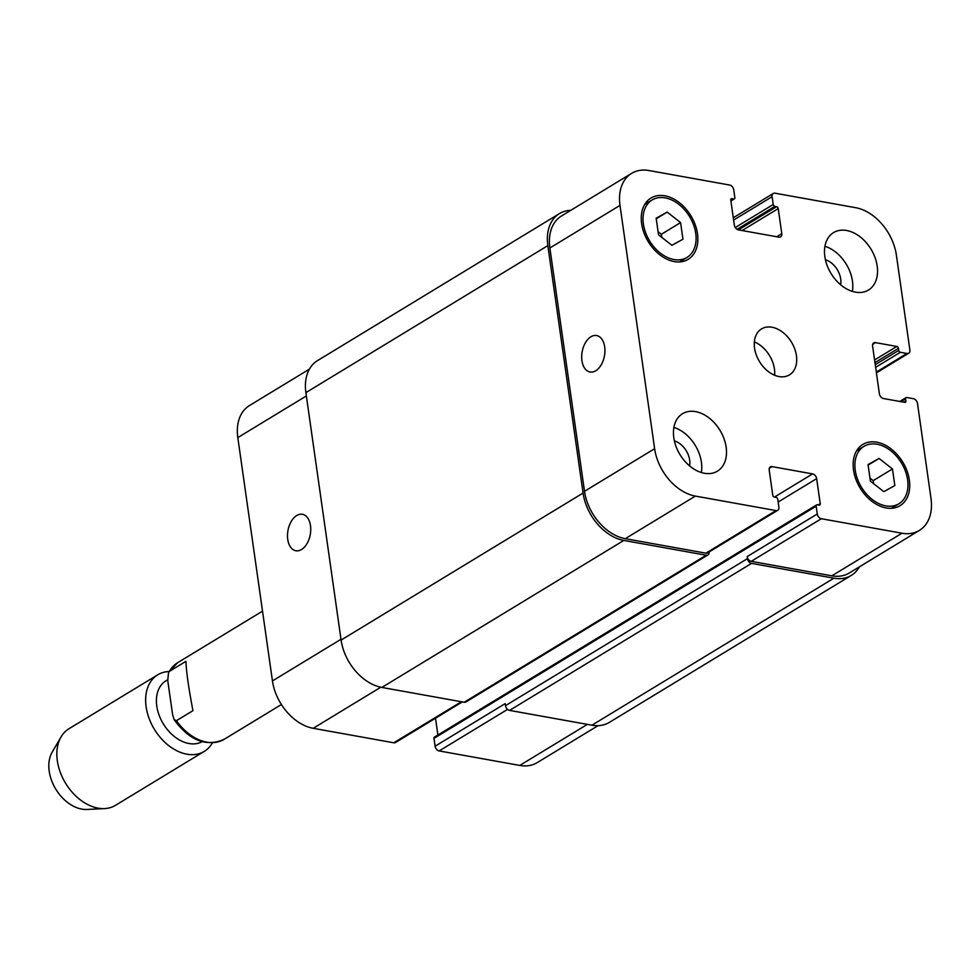<?xml version="1.0" encoding="UTF-8"?>
<svg xmlns="http://www.w3.org/2000/svg" width="980" height="980" viewBox="0 0 980 980"><rect width="100%" height="100%" fill="white"/><g stroke="black" fill="none" stroke-linecap="round" stroke-linejoin="round"><path stroke-width="1.47" d="M185.931 661.329C186.31 671.704 188.65 688.144 192.95 710.659L176.449 720.68L174.171 719.736L172.603 714.641L167.776 680.745L168.499 672.427L169.43 671.361L185.931 661.329M202.088 741.689A35.403 24.635 -121.3 0 1 163.023 723.387A35.403 24.635 -121.3 0 1 165.975 680.806L167.654 679.789M212.378 742.901A44.811 31.189 -121.3 0 1 204.293 751.378A44.811 31.189 -121.3 0 1 154.362 729.279A44.811 31.189 -121.3 0 1 157.756 674.791A44.811 31.189 -121.3 0 1 169.013 671.52M204.293 751.378L115.505 805.327A44.811 31.189 -121.3 0 1 104.603 808.586A44.811 31.189 -121.3 0 1 65.574 783.228A44.811 31.189 -121.3 0 1 61.054 736.923A44.811 31.189 -121.3 0 1 68.968 728.74L157.756 674.791M104.603 808.586L87.024 809.456A35.844 24.953 -121.3 0 1 55.799 789.17A35.844 24.953 -121.3 0 1 52.185 752.126L61.054 736.923M296.707 515.541A18.522 11.331 100.2 0 1 302.404 514.292A18.522 11.331 100.2 0 1 310.268 534.529A18.522 11.331 100.2 0 1 295.85 550.76A18.522 11.331 100.2 0 1 287.507 535.056A18.522 11.331 100.2 0 1 296.707 515.541M590.903 336.777A18.522 11.331 100.2 0 1 596.6 335.54A18.522 11.331 100.2 0 1 604.464 355.777A18.522 11.331 100.2 0 1 590.046 372.008A18.522 11.331 100.2 0 1 581.704 356.304A18.522 11.331 100.2 0 1 590.903 336.777M824.94 246.286A33.602 23.398 -121.3 0 1 852.355 291.403M840.62 284.776A18.522 12.899 58.7 0 0 840.693 278.957A18.522 12.899 58.7 0 0 825.417 259.749M824.842 256.625A33.602 23.398 -121.3 0 1 833.564 232.603A33.602 23.398 -121.3 0 1 871.012 249.177A33.602 23.398 -121.3 0 1 868.464 290.043A33.602 23.398 -121.3 0 1 842.077 285.94A33.602 23.398 -121.3 0 1 824.842 256.625M673.811 437.741A33.602 23.398 -121.3 0 1 682.521 413.719A33.602 23.398 -121.3 0 1 719.969 430.293A33.602 23.398 -121.3 0 1 717.433 471.16A33.602 23.398 -121.3 0 1 691.035 467.056A33.602 23.398 -121.3 0 1 673.811 437.741M673.897 427.402A33.602 23.398 -121.3 0 1 701.312 472.519M689.589 465.892A18.522 12.899 58.7 0 0 689.663 460.073A18.522 12.899 58.7 0 0 674.375 440.865M879.072 458.444L892.462 468.955L894.826 485.566L883.801 491.666L870.399 481.168L868.035 464.557L879.072 458.444L868.121 465.108M869.971 478.093L873.217 480.641L873.658 483.728M892.462 468.955L873.217 480.641M667.196 212.096L680.586 222.595L682.95 239.206L671.925 245.319L658.523 234.82L656.159 218.209L667.196 212.096L656.245 218.748M658.095 231.746L661.341 234.293L661.782 237.368M680.586 222.595L661.341 234.293M855.258 470.351A33.602 23.398 58.7 0 0 872.494 499.678A33.602 23.398 58.7 0 0 898.893 503.781A33.602 23.398 58.7 0 0 901.429 462.915A33.602 23.398 58.7 0 0 863.98 446.341A33.602 23.398 58.7 0 0 855.258 470.351M853.519 470.045A35.844 24.953 -121.3 0 1 862.817 444.43A35.844 24.953 -121.3 0 1 902.764 462.107A35.844 24.953 -121.3 0 1 900.044 505.692A35.844 24.953 -121.3 0 1 871.906 501.319A35.844 24.953 -121.3 0 1 853.519 470.045M643.382 224.004A33.602 23.398 58.7 0 0 660.618 253.318A33.602 23.398 58.7 0 0 687.005 257.434A33.602 23.398 58.7 0 0 689.553 216.556A33.602 23.398 58.7 0 0 652.104 199.981A33.602 23.398 58.7 0 0 643.382 224.004M641.643 223.685A35.844 24.953 -121.3 0 1 650.941 198.07A35.844 24.953 -121.3 0 1 690.888 215.747A35.844 24.953 -121.3 0 1 688.168 259.345A35.844 24.953 -121.3 0 1 660.03 254.959A35.844 24.953 -121.3 0 1 641.643 223.685M619.997 205.383A44.811 31.189 -121.3 0 1 631.622 173.362A44.811 31.189 -121.3 0 1 649.042 170.544L729.647 185.036A4.484 3.124 -121.3 0 1 733.726 189.777L734.841 197.58A1.788 1.25 -121.3 0 1 733.677 198.977L731.925 198.671A1.788 1.25 58.7 0 0 730.761 200.055L734.339 225.131A4.484 3.124 58.7 0 0 738.406 229.871L778.892 237.148A4.484 3.124 58.7 0 0 780.631 236.866A4.484 3.124 58.7 0 0 781.795 233.657L778.23 208.593A1.788 1.25 58.7 0 0 776.601 206.694L774.849 206.376A1.788 1.25 -121.3 0 1 773.22 204.489L772.105 196.674A4.484 3.124 -121.3 0 1 773.269 193.477A4.484 3.124 -121.3 0 1 775.009 193.195L855.626 207.686A44.811 31.189 -121.3 0 1 896.369 255.057L909.881 350.007A4.484 3.124 -121.3 0 1 908.717 353.204A4.484 3.124 -121.3 0 1 906.978 353.486L900.351 352.298A1.788 1.25 -121.3 0 1 898.721 350.399L898.427 348.341A1.788 1.25 58.7 0 0 896.798 346.454L875.508 342.62A4.484 3.124 58.7 0 0 873.768 342.902A4.484 3.124 58.7 0 0 872.604 346.112L879.391 393.788A4.484 3.124 58.7 0 0 883.47 398.529L904.748 402.351A1.788 1.25 58.7 0 0 905.912 400.955L905.618 398.909A1.788 1.25 -121.3 0 1 906.782 397.513L913.409 398.701A4.484 3.124 -121.3 0 1 917.488 403.442L931 498.391A44.811 31.189 -121.3 0 1 919.375 530.413A44.811 31.189 -121.3 0 1 901.955 533.218L821.35 518.726A4.484 3.124 -121.3 0 1 817.271 513.998L816.156 506.182A1.788 1.25 -121.3 0 1 817.32 504.786L819.06 505.104A1.788 1.25 58.7 0 0 820.223 503.708L816.659 478.632A4.484 3.124 58.7 0 0 812.579 473.904L772.105 466.627A4.484 3.124 58.7 0 0 770.366 466.909A4.484 3.124 58.7 0 0 769.202 470.106L772.767 495.182A1.788 1.25 58.7 0 0 774.396 497.081L776.148 497.387A1.788 1.25 -121.3 0 1 777.777 499.286L778.88 507.089A4.484 3.124 -121.3 0 1 777.728 510.298A4.484 3.124 -121.3 0 1 775.976 510.58L695.371 496.088A44.811 31.189 -121.3 0 1 654.628 448.705L619.997 205.383L549.878 247.977A44.811 31.189 -121.3 0 1 561.516 215.955L631.622 173.362M754.563 348.121A26.889 18.718 -121.3 0 1 761.534 328.913A26.889 18.718 -121.3 0 1 791.485 342.167A26.889 18.718 -121.3 0 1 789.464 374.862A26.889 18.718 -121.3 0 1 768.345 371.579A26.889 18.718 -121.3 0 1 754.563 348.121M462.352 701.913L395.54 742.509A4.484 3.124 -121.3 0 1 393.801 742.791L313.196 728.299A44.811 31.189 -121.3 0 1 272.452 680.929L237.809 437.595A44.811 31.189 -121.3 0 1 249.447 405.573L309.398 369.142M598.033 725.666L537.199 762.624A44.811 31.189 -121.3 0 1 519.78 765.429L439.163 750.937A4.484 3.124 -121.3 0 1 435.096 746.209L433.981 738.393A1.788 1.25 -121.3 0 1 434.446 737.119L816.622 504.896M437.913 735L435.524 718.217M774.641 375.254A26.889 18.718 58.7 0 0 754.367 341.885M559.47 213.591L317.52 360.603A44.811 31.189 58.7 0 0 305.895 392.625L341.101 640.062A44.811 31.189 58.7 0 0 381.857 687.446L464.202 702.244A4.484 3.124 58.7 0 0 465.953 701.962L707.903 554.95A4.484 3.124 -121.3 0 1 706.164 555.231L623.807 540.433A44.811 31.189 -121.3 0 1 583.063 493.05L547.845 245.613A44.811 31.189 -121.3 0 1 559.47 213.591A44.811 31.189 -121.3 0 1 570.789 210.32M435.096 746.209L505.202 703.603L505.496 705.661A4.484 3.124 58.7 0 0 509.576 710.402L591.92 725.2A44.811 31.189 58.7 0 0 609.34 722.395L851.302 575.383A44.811 31.189 -121.3 0 1 833.882 578.188L751.525 563.39A4.484 3.124 -121.3 0 1 747.446 558.649L747.164 556.591L817.271 513.998M919.375 530.413L849.256 573.006A44.811 31.189 -121.3 0 1 831.836 575.824L751.231 561.332A4.484 3.124 -121.3 0 1 747.164 556.591M777.728 510.298L707.609 552.892A4.484 3.124 -121.3 0 1 705.87 553.173L625.265 538.682A44.811 31.189 -121.3 0 1 584.509 491.311L549.878 247.977M709.091 551.997A4.484 3.124 -121.3 0 1 707.903 554.95M859.411 566.844A44.811 31.189 -121.3 0 1 851.302 575.383M169.43 671.361A44.811 31.189 -121.3 0 1 177.588 662.737L168.499 672.427M281.395 704.534L224.126 739.337A44.811 31.189 -121.3 0 1 176.449 720.68M306.36 395.945L237.809 437.595M587.339 724.379L519.78 765.429M507.567 709.385L439.163 750.937M461.372 701.729L393.801 742.791M380.779 687.225L313.196 728.299M340.991 639.279L272.452 680.929M776.711 236.756L781.795 233.657M733.616 220.059L772.105 196.674M876.304 372.118L906.978 353.486M872.715 344.323L875.508 342.62M831.836 575.824L901.955 533.218M751.231 561.332L821.35 518.726M778.169 502.03L816.659 478.632M774.433 497.081L812.579 473.904M769.312 468.318L772.105 466.627M705.87 553.173L775.976 510.58M625.265 538.682L695.371 496.088M584.509 491.311L654.628 448.705M731.925 198.671L730.811 199.344M733.677 198.977L730.86 200.692M547.845 245.613L305.895 392.625M583.063 493.05L341.101 640.062M623.807 540.433L381.857 687.446M706.164 555.231L464.202 702.244M820.223 503.708L818.19 504.945M816.156 506.182L433.981 738.393M747.446 558.649L505.496 705.661M751.525 563.39L509.576 710.402M833.882 578.188L591.92 725.2M905.618 398.909L901.037 401.69M905.912 400.955L903.879 402.192M896.798 346.454L874.577 359.954M898.427 348.341L874.956 362.612M898.721 350.399L875.25 364.658M900.351 352.298L875.618 367.316M773.22 204.489L735.27 227.544M774.849 206.376L737.07 229.332M776.601 206.694L738.442 229.871M778.23 208.593L742.105 230.533M262.518 611.14L177.588 662.737M174.171 719.736C189.593 740.635 206.241 747.164 224.126 739.337M891.469 508.289L898.893 503.781M856.569 450.849L863.98 446.341M679.593 261.942L687.005 257.434M644.681 204.489L652.104 199.981M733.285 217.768L773.269 193.477M876.414 372.841L908.717 353.204M734.375 198.867L730.896 200.974M906.084 397.623L899.775 401.457"/></g></svg>
